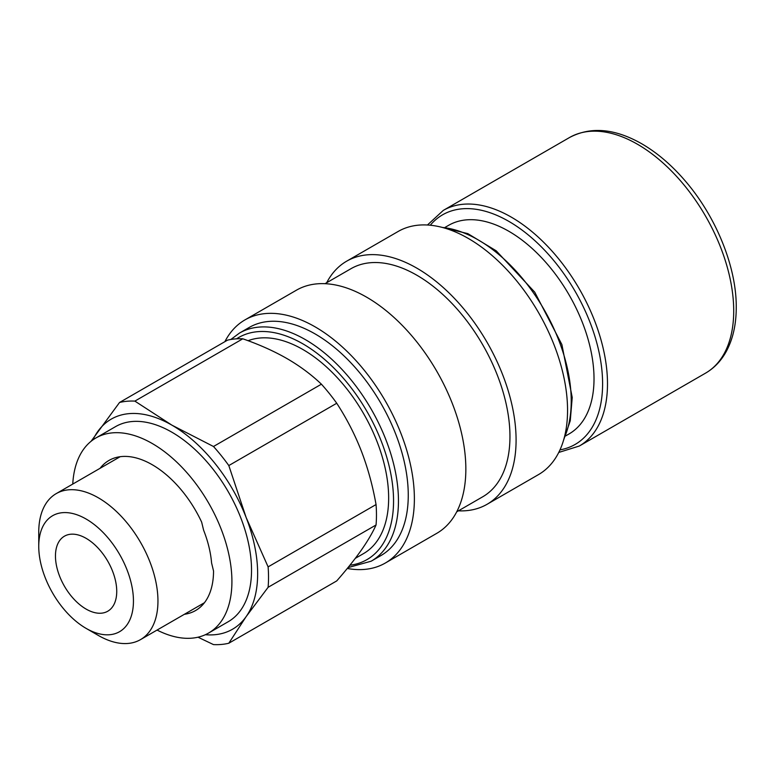 <?xml version="1.0" encoding="UTF-8"?>
<svg xmlns="http://www.w3.org/2000/svg" width="775" height="775" viewBox="0 0 775 775"><rect width="100%" height="100%" fill="white"/><g stroke="black" fill="none" stroke-linecap="round" stroke-linejoin="round"><path stroke-width="1.16" d="M565.614 435.928L569.073 433.932A120.445 69.537 -120 0 0 594.018 378.801A120.445 69.537 -120 0 0 541.444 257.591A120.445 69.537 -120 0 0 448.638 225.322L445.179 227.317M248.087 340.709A121.307 70.041 60 0 1 358.186 404.773A121.307 70.041 60 0 1 377.154 540.96A121.307 70.041 60 0 1 363.523 553.602L355.27 558.368M100.091 468.294A86.645 50.026 60 0 1 108.946 460.457A86.645 50.026 60 0 1 201.665 522.156L203.612 530.197A84.291 48.67 -120 0 1 211.585 562.96L213.542 571.01A86.645 50.026 60 0 1 195.591 610.535A86.645 50.026 60 0 1 184.382 614.294M201.975 604.132A86.645 50.026 -120 0 0 203.486 603.899M118.643 456.95A86.645 50.026 -120 0 0 117.684 458.141M72.763 484.075A112.646 65.032 60 0 1 95.945 437.952A112.646 65.032 60 0 1 208.591 502.985A112.646 65.032 60 0 1 208.591 633.049A112.646 65.032 60 0 1 176.991 637.205A112.646 65.032 60 0 1 157.054 630.065M95.945 437.952L115.552 426.628A112.646 65.032 60 0 1 228.199 491.66A112.646 65.032 60 0 1 228.199 621.734L208.591 633.049M86.102 628.38L98.347 635.452A84.291 48.67 -120 0 0 140.498 639.627A84.291 48.67 -120 0 0 157.955 601.042A84.291 48.67 -120 0 0 121.162 516.218A84.291 48.67 -120 0 0 56.207 493.627A84.291 48.67 -120 0 0 38.75 532.222L38.75 546.365A66.96 38.663 60 0 1 86.102 519.027A66.96 38.663 60 0 1 133.445 601.042A66.96 38.663 60 0 1 86.102 628.38A66.96 38.663 60 0 1 38.75 546.365M55.461 556.014A43.322 25.013 60 0 1 64.441 536.184A43.322 25.013 60 0 1 107.764 561.197A43.322 25.013 60 0 1 107.764 611.223A43.322 25.013 60 0 1 74.371 599.618A43.322 25.013 60 0 1 55.461 556.014M205.385 634.706A121.307 70.041 -120 0 0 246.159 616.59A121.307 70.041 -120 0 0 246.159 517.545A121.307 70.041 -120 0 0 171.876 425.136A121.307 70.041 -120 0 0 97.592 431.772A121.307 70.041 -120 0 0 92.913 439.9M227.482 340.167A133.436 77.045 60 0 1 242.798 338.801L134.869 401.111A133.436 77.045 -120 0 0 119.544 402.477L227.482 340.167M321.412 384.187A133.436 77.045 60 0 1 336.738 403.252L228.809 465.562A133.436 77.045 -120 0 0 213.483 446.497L321.412 384.187C311.414 374.645 299.964 366.12 287.06 358.631C274.088 351.182 259.334 344.575 242.798 338.801M376.049 504.554A133.436 77.045 60 0 1 376.049 524.985L268.111 587.305A133.436 77.045 -120 0 0 268.111 566.874L376.049 504.554C372.678 485.576 367.776 467.742 361.344 451.04C354.843 434.387 346.638 418.461 336.738 403.252M198.013 637.205L213.483 644.597A133.436 77.045 -120 0 0 228.809 643.231L336.738 580.911C346.638 569.586 354.843 559.317 361.344 550.095C367.776 540.911 372.678 532.541 376.049 524.985M268.111 587.305L246.159 616.59L228.809 643.231M228.809 465.562L246.159 517.545L268.111 566.874M134.869 401.111L171.876 425.136L213.483 446.497M91.053 441.314L119.544 402.477M347.956 567.629L371.177 561.197L380.98 555.539A131.702 76.037 -120 0 0 403.988 460.582A131.702 76.037 -120 0 0 331.555 345.108A131.702 76.037 -120 0 0 249.279 327.418L239.475 333.076L230.863 339.469M224.876 341.668A140.372 81.046 60 0 1 244.939 319.91A140.372 81.046 60 0 1 361.082 366.42A140.372 81.046 60 0 1 412.823 518.097A140.372 81.046 60 0 1 385.311 563.038A140.372 81.046 60 0 1 347.278 568.472M487.02 504.322L538.48 474.61A140.372 81.046 -120 0 0 566.002 429.67A140.372 81.046 -120 0 0 514.251 277.983A140.372 81.046 -120 0 0 398.118 231.483L346.648 261.194A140.372 81.046 60 0 1 462.791 307.704A140.372 81.046 60 0 1 514.532 459.381A140.372 81.046 60 0 1 487.02 504.322A140.372 81.046 60 0 1 458.403 510.832M385.311 563.038L436.78 533.326A140.372 81.046 -120 0 0 464.293 488.386A140.372 81.046 -120 0 0 412.542 336.708A140.372 81.046 -120 0 0 296.408 290.199L244.939 319.91M456.717 511.81L482.68 496.814A131.702 76.037 -120 0 0 505.688 401.867A131.702 76.037 -120 0 0 433.264 286.392A131.702 76.037 -120 0 0 350.978 268.692L325.016 283.689M326.701 282.71A140.372 81.046 60 0 1 346.648 261.194M236.598 338.82A128.233 74.042 60 0 1 318.864 354.718A128.233 74.042 60 0 1 392.024 480.868A128.233 74.042 60 0 1 349.903 565.227M558.756 452.445L579.322 446.022A136.032 78.537 -120 0 0 607.493 383.751A136.032 78.537 -120 0 0 548.119 246.847A136.032 78.537 -120 0 0 443.29 210.403L427.442 225.002M430.29 225.225A132.573 76.541 60 0 1 535.525 241.257A132.573 76.541 60 0 1 602.601 383.751A132.573 76.541 60 0 1 559.986 449.868M443.29 210.403L569.499 137.533A136.032 78.537 60 0 1 674.327 173.978A136.032 78.537 60 0 1 733.712 310.882A136.032 78.537 60 0 1 705.541 373.153L579.322 446.022M371.177 561.197A131.702 76.037 -120 0 0 394.184 466.24A131.702 76.037 -120 0 0 321.751 350.765A131.702 76.037 -120 0 0 239.475 333.076M442.409 227.453A131.702 76.037 60 0 1 494.528 251.013A131.702 76.037 60 0 1 564.113 438.262M120.164 456.707L56.207 493.627M204.455 602.708L140.498 639.627M569.499 137.533C590.589 126.402 614.556 128.417 641.409 143.588C656.696 152.404 671.063 164.571 684.509 180.091C715.771 215.876 736.56 266.648 736.25 307.346C736.25 324.677 732.83 339.566 725.972 352.005C720.837 361.15 714.027 368.202 705.541 373.153M563.512 440.384L570.255 420.777L572.221 397.488L561.885 344.555L534.721 292.136L496.233 250.829L467.829 233.633L440.268 226.91"/></g></svg>
